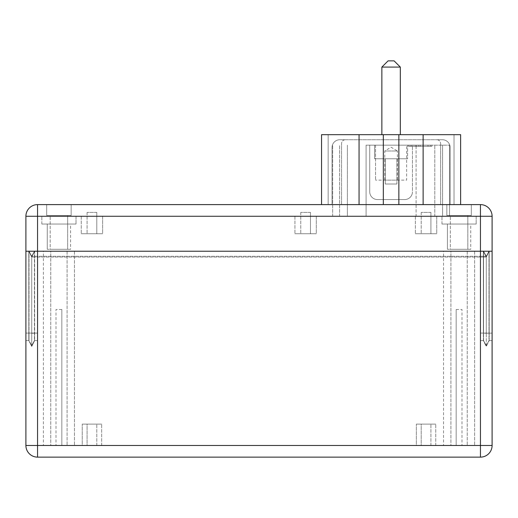 <?xml version="1.0" encoding="UTF-8"?>
<svg xmlns="http://www.w3.org/2000/svg" width="518" height="518" viewBox="0 0 518 518"><rect width="100%" height="100%" fill="white"/><g stroke="black" fill="none" stroke-linecap="round" stroke-linejoin="round"><path stroke-width="0.39" stroke-dasharray="2.59 1.94" d="M310.476 212.38L300.764 212.38L310.476 212.38L300.764 212.38L310.476 212.38L310.476 233.747L300.764 233.747L310.476 233.747L300.764 233.747L310.476 233.747L310.476 212.38M430.911 212.38L421.199 212.38L430.911 212.38L421.199 212.38L430.911 212.38L430.911 233.747L421.199 233.747L430.911 233.747L421.199 233.747L430.911 233.747L430.911 212.38M96.801 212.38L87.089 212.38L96.801 212.38L87.089 212.38L96.801 212.38L96.801 233.747L87.089 233.747L96.801 233.747L87.089 233.747L96.801 233.747L96.801 212.38M420.227 146.335L427.998 146.335L418.673 146.335L420.227 146.335L420.227 145.169L427.998 145.169L427.998 146.335L427.998 145.169L420.227 145.169L420.227 146.335L420.227 145.169L418.673 145.169L418.673 146.335L418.673 145.169L420.227 145.169L420.227 146.335M416.731 146.335L415.177 146.335L416.731 146.335L416.731 145.169L415.177 145.169L415.177 146.335L415.177 145.169L416.731 145.169L416.731 146.335M411.68 145.169L411.68 146.335L413.235 146.335L411.68 146.335L411.68 145.169L413.235 145.169L413.235 146.335L413.235 145.169L411.68 145.169M430.328 146.335L410.126 146.335L430.328 146.335L430.328 145.169L410.126 145.169L430.328 145.169M431.882 146.335L408.572 146.335L431.882 146.335L431.882 145.169L408.572 145.169L431.882 145.169M366.084 145.169L449.52 145.169L366.084 145.169L366.084 216.265L366.084 145.169M407.601 145.169L374.579 145.169L407.601 145.169L374.579 145.169L407.601 145.169L407.601 158.767L374.579 158.767L407.601 158.767L374.579 158.767L407.601 158.767L407.601 145.169M406.63 145.169L375.55 145.169L406.63 145.169L406.63 180.134L375.55 180.134L406.63 180.134L406.63 145.169M412.457 145.169L369.722 145.169L412.457 145.169L369.722 145.169L412.457 145.169L412.457 191.789A7.77 7.77 0 0 1 404.688 199.559A7.77 7.77 0 0 0 412.457 191.789A7.77 7.77 0 0 1 404.688 199.559L377.493 199.559L404.688 199.559A7.77 7.77 0 0 0 412.457 191.789L412.457 145.169M384.79 180.134L384.79 150.997L391.09 147.216L397.39 150.997L384.79 150.997L397.39 150.997L397.39 180.134L384.79 180.134L397.39 180.134M369.722 191.789A7.77 7.77 0 0 0 377.493 199.559A7.77 7.77 0 0 1 369.722 191.789A7.77 7.77 0 0 0 377.493 199.559L404.688 199.559L377.493 199.559A7.77 7.77 0 0 1 369.722 191.789L369.722 145.169L369.722 191.789M375.55 145.169L375.55 180.134L375.55 145.169M396.917 184.019L385.262 184.019L396.917 184.019L385.262 184.019L396.917 184.019L396.917 158.767L385.262 158.767L396.917 158.767L396.917 184.019M396.917 158.767L385.262 158.767L396.917 158.767M388.079 60.865L394.101 60.865L388.079 60.865L394.101 60.865L400.317 67.081L381.863 67.081M381.863 134.68L400.317 134.68L381.863 134.68M332.66 216.265L332.66 145.169L332.66 216.265L366.084 216.265L332.66 216.265M347.384 216.265L339.614 216.265L347.384 216.265L347.384 145.169L347.384 216.265M416.096 216.265L366.084 216.265L416.096 216.265L416.096 145.169L416.096 216.265L449.52 216.265L449.52 145.169L449.52 216.265L416.096 216.265M442.566 216.265L434.796 216.265L442.566 216.265L442.566 145.169L442.566 216.265M434.796 216.265L434.796 145.169L434.796 216.265M436.739 139.731A3.885 3.885 0 0 1 440.624 143.615A3.885 3.885 0 0 0 436.739 139.731L442.372 139.731L436.739 139.731M442.372 139.731L339.808 139.731L442.372 139.731A7.77 7.77 0 0 1 450.142 147.5A7.77 7.77 0 0 0 442.372 139.731A7.77 7.77 0 0 1 450.142 147.5A7.77 7.77 0 0 0 442.372 139.731M345.441 139.731A3.885 3.885 0 0 0 341.556 143.615A3.885 3.885 0 0 1 345.441 139.731M332.038 147.5A7.77 7.77 0 0 1 339.808 139.731A7.77 7.77 0 0 0 332.038 147.5A7.77 7.77 0 0 1 339.808 139.731A7.77 7.77 0 0 0 332.038 147.5L332.038 204.61L332.038 147.5L332.038 204.61L341.556 204.61L341.556 143.615L341.556 204.61L332.038 204.61L332.038 147.5M440.624 204.61L440.624 143.615L440.624 204.61L450.142 204.61L440.624 204.61M450.142 204.61L450.142 147.5L450.142 204.61L450.142 147.5L450.142 204.61L454.027 204.61L454.027 134.68L321.548 134.68L460.631 134.68L454.027 134.68L460.631 134.68L460.631 204.61L398.86 204.61L398.86 134.68L398.86 204.61L383.32 204.61L383.32 134.68L383.32 204.61L321.548 204.61L328.153 204.61L328.153 134.68L454.027 134.68L454.027 204.61L460.631 204.61L450.142 204.61M321.548 134.68L328.153 134.68L328.153 204.61L332.038 204.61L328.153 204.61L328.153 134.68L328.153 204.61L359.052 204.61L359.052 134.68M454.027 204.61L454.027 134.68L454.027 204.61M359.052 204.61L383.32 204.61L383.32 134.68M383.32 204.61L398.86 204.61L398.86 134.68M398.86 204.61L423.128 204.61L423.128 134.68M423.128 204.61L460.631 204.61M25.9 445.48L37.555 445.48L37.555 251.23L37.555 445.48L37.555 251.23L480.445 251.23L480.445 216.265L25.9 216.265L25.9 251.23L28.814 251.23L31.727 257.058L34.641 251.23L37.555 251.23L37.555 257.058L37.555 251.23L37.555 257.058L31.727 257.058L480.445 257.058L37.555 257.058L37.555 216.265L37.555 256.281L37.555 251.23L37.555 256.281L480.445 256.281L31.727 256.281L37.555 256.281L37.555 251.23L480.445 251.23L480.445 340.585L483.553 340.585L486.272 345.635L483.553 340.585L483.553 333.087L483.553 340.585L480.445 340.585L480.445 251.23L483.359 251.23L28.814 251.23L483.359 251.23L486.272 257.058L480.445 257.058L486.272 257.058L489.186 251.23L486.272 257.058L483.359 251.23L480.445 251.23L492.1 251.23L489.186 251.23L489.186 333.087L489.186 251.23L486.272 257.058L483.359 251.23L483.359 333.087L483.359 251.23L486.272 257.058L486.272 346.412L483.359 340.585L483.359 333.087L483.359 340.585L486.272 346.412L486.272 257.058L489.186 251.23L34.641 251.23L37.555 251.23L37.555 333.087L37.555 251.23L34.447 251.23L37.555 251.23L37.555 216.265L480.445 216.265L37.555 216.265L37.555 204.61L480.445 204.61A11.655 11.655 0 0 1 492.1 216.265L492.1 340.585L492.1 251.23L488.992 251.23L486.272 256.281L488.992 251.23L488.992 333.087L488.992 251.23L480.445 251.23L483.553 251.23L486.272 256.281L486.272 333.262L486.272 256.281L483.553 251.23L483.553 333.087L483.553 251.23L486.272 256.281L488.992 251.23L492.1 251.23L480.445 251.23L480.445 333.087L480.445 251.23L488.992 251.23L486.272 256.281L480.445 256.281L486.272 256.281L483.553 251.23L34.447 251.23L31.727 256.281L34.447 251.23L34.447 333.087L34.447 251.23L31.727 256.281L31.727 333.262L31.727 256.281L29.008 251.23L31.727 256.281L29.008 251.23L29.008 333.087L29.008 251.23L25.9 251.23L25.9 340.585L29.008 340.585L31.727 345.635L31.727 333.262L31.727 345.635L34.447 340.585L34.447 333.087L34.447 340.585L37.555 340.585L37.555 251.23L29.008 251.23L480.445 251.23L34.447 251.23L31.727 256.281L29.008 251.23L25.9 251.23L25.9 333.087L25.9 251.23L28.814 251.23L31.727 257.058L34.641 251.23L34.641 340.585L34.641 251.23L31.727 257.058L31.727 333.288L31.727 257.058L28.814 251.23L28.814 333.087L28.814 251.23L31.727 257.058L34.641 251.23L37.555 251.23L25.9 251.23L37.555 251.23L37.555 340.585L37.555 333.087L37.555 340.585L34.447 340.585L31.727 345.635L29.008 340.585L29.008 333.087L29.008 340.585L25.9 340.585L25.9 251.23L25.9 445.48A11.655 11.655 0 0 0 37.555 457.135L37.555 445.48L480.445 445.48L480.445 457.135L37.555 457.135M486.272 345.635L486.272 333.262L486.272 345.635L488.992 340.585L488.992 333.087L488.992 340.585L486.272 345.635M492.1 340.585L488.992 340.585L492.1 340.585L489.186 340.585L489.186 333.087L489.186 340.585L486.272 346.412L489.186 340.585L492.1 340.585L492.1 333.087L492.1 340.585M450.336 249.287L467.819 249.287L450.336 249.287L467.819 249.287L450.336 249.287L450.336 215.488L467.819 215.488L450.336 215.488L450.336 249.287M50.181 249.287L67.664 249.287L50.181 249.287L67.664 249.287L50.181 249.287L50.181 215.488L67.664 215.488L50.181 215.488L50.181 249.287M50.181 215.488L67.664 215.488L50.181 215.488M450.336 215.488L467.819 215.488L450.336 215.488M71.16 204.61L71.16 215.488L46.685 215.488L71.16 215.488L46.685 215.488L71.16 215.488L71.16 204.61L46.685 204.61L71.16 204.61L71.16 215.488L71.16 204.61L46.685 204.61L46.685 215.488L46.685 204.61L71.16 204.61M46.685 204.61L46.685 215.488L46.685 204.61M471.315 204.61L471.315 215.488L446.84 215.488L471.315 215.488L446.84 215.488L471.315 215.488L471.315 204.61L446.84 204.61L471.315 204.61L471.315 215.488L471.315 204.61L446.84 204.61L446.84 215.488L446.84 204.61L471.315 204.61M446.84 204.61L446.84 215.488L446.84 204.61M316.304 233.747L294.936 233.747L316.304 233.747L294.936 233.747L316.304 233.747L316.304 216.265L294.936 216.265L316.304 216.265L316.304 233.747M316.304 216.265L294.936 216.265L316.304 216.265M436.739 233.747L415.371 233.747L436.739 233.747L415.371 233.747L436.739 233.747L436.739 216.265L415.371 216.265L436.739 216.265L436.739 233.747M436.739 216.265L415.371 216.265L436.739 216.265M102.629 233.747L81.261 233.747L102.629 233.747L81.261 233.747L102.629 233.747L102.629 216.265L81.261 216.265L102.629 216.265L102.629 233.747M102.629 216.265L81.261 216.265L102.629 216.265M476.171 216.265L441.983 216.265L476.171 216.265L441.983 216.265L476.171 216.265L476.171 224.035L441.983 224.035L476.171 224.035L476.171 216.265M76.016 216.265L41.828 216.265L76.016 216.265L41.828 216.265L76.016 216.265L76.016 224.035L41.828 224.035L76.016 224.035L76.016 216.265M476.171 224.035L441.983 224.035L476.171 224.035M76.016 224.035L41.828 224.035L76.016 224.035M70.578 224.035L47.267 224.035L70.578 224.035L47.267 224.035L70.578 224.035L70.578 249.287L47.267 249.287L70.578 249.287L70.578 224.035M470.732 224.035L447.422 224.035L470.732 224.035L447.422 224.035L470.732 224.035L470.732 249.287L447.422 249.287L470.732 249.287L470.732 224.035M470.732 249.287L447.422 249.287L470.732 249.287M70.578 249.287L47.267 249.287L70.578 249.287M492.1 445.48L480.445 445.48L480.445 251.23L480.445 445.48L461.991 445.48L480.445 445.48L480.445 216.265L480.445 251.23L492.1 251.23L492.1 445.48A11.655 11.655 0 0 1 480.445 457.135M480.445 204.61L480.445 216.265L492.1 216.265M31.727 346.412L34.641 340.585L37.555 340.585L34.641 340.585L31.727 346.412L31.727 333.288L31.727 346.412L28.814 340.585L28.814 333.087L28.814 340.585L31.727 346.412M483.359 340.585L480.445 340.585L480.445 333.087L480.445 340.585L483.359 340.585M25.9 340.585L28.814 340.585L25.9 340.585L25.9 333.087L25.9 340.585M421.199 424.112L430.911 424.112L421.199 424.112L430.911 424.112L421.199 424.112L421.199 445.48L430.911 445.48L421.199 445.48L421.199 424.112M416.342 424.112L435.767 424.112L416.342 424.112L435.767 424.112L416.342 424.112L416.342 445.48L435.767 445.48L416.342 445.48L416.342 424.112M421.199 445.48L430.911 445.48L421.199 445.48M416.342 445.48L435.767 445.48L416.342 445.48M87.089 424.112L96.801 424.112L87.089 424.112L96.801 424.112L87.089 424.112L87.089 445.48L96.801 445.48L87.089 445.48L87.089 424.112M82.233 424.112L101.657 424.112L82.233 424.112L101.657 424.112L82.233 424.112L82.233 445.48L101.657 445.48L82.233 445.48L82.233 424.112M87.089 445.48L96.801 445.48L87.089 445.48M82.233 445.48L101.657 445.48L82.233 445.48M461.991 445.48L43.383 445.48L474.617 445.48L461.991 445.48L461.991 309.505L461.991 445.48M50.764 445.48L67.081 445.48L50.764 445.48L67.081 445.48L50.764 445.48L50.764 251.23L67.081 251.23L50.764 251.23L50.764 445.48M450.919 445.48L467.236 445.48L450.919 445.48L467.236 445.48L450.919 445.48L450.919 251.23L467.236 251.23L450.919 251.23L450.919 445.48M456.164 309.505L456.164 445.48L456.164 309.505L456.164 445.48L456.164 309.505L461.991 309.505L456.164 309.505M61.836 309.505L61.836 445.48L61.836 309.505L61.836 445.48L61.836 309.505L56.009 309.505L56.009 445.48L56.009 309.505L56.009 445.48L56.009 309.505L61.836 309.505M50.764 251.23L67.081 251.23L50.764 251.23M450.919 251.23L467.236 251.23L450.919 251.23M43.383 251.23L74.462 251.23L43.383 251.23L74.462 251.23L43.383 251.23L43.383 445.48L43.383 251.23M443.537 251.23L474.617 251.23L443.537 251.23L474.617 251.23L443.537 251.23L443.537 445.48L443.537 251.23M339.614 216.265L339.614 145.169L339.614 216.265M486.272 333.262L488.992 333.087L483.553 333.087L486.272 333.262M31.727 333.262L37.555 333.087L31.727 333.262M483.553 333.087L480.445 333.087L483.553 333.087M25.9 333.087L37.555 333.087L25.9 333.087M492.1 333.087L486.272 333.288L492.1 333.087M483.359 333.087L486.272 333.288L483.359 333.087M410.126 145.169L410.126 146.335M408.572 145.169L408.572 146.335M385.262 158.767L385.262 184.019L385.262 158.767M374.579 145.169L374.579 158.767L374.579 145.169M400.317 134.68L400.317 67.081M467.819 215.488L467.819 249.287L467.819 215.488M67.664 215.488L67.664 249.287L67.664 215.488M300.764 212.38L300.764 233.747L300.764 212.38M294.936 216.265L294.936 233.747L294.936 216.265M421.199 212.38L421.199 233.747L421.199 212.38M415.371 216.265L415.371 233.747L415.371 216.265M87.089 212.38L87.089 233.747L87.089 212.38M81.261 216.265L81.261 233.747L81.261 216.265M441.983 224.035L441.983 216.265L441.983 224.035M41.828 224.035L41.828 216.265L41.828 224.035M447.422 249.287L447.422 224.035L447.422 249.287M47.267 249.287L47.267 224.035L47.267 249.287M430.911 445.48L430.911 424.112L430.911 445.48M435.767 445.48L435.767 424.112L435.767 445.48M96.801 445.48L96.801 424.112L96.801 445.48M101.657 445.48L101.657 424.112L101.657 445.48M67.081 251.23L67.081 445.48L67.081 251.23M467.236 251.23L467.236 445.48L467.236 251.23M74.462 251.23L74.462 445.48L74.462 251.23M474.617 251.23L474.617 445.48L474.617 251.23"/><path stroke-width="0.78" d="M394.101 60.865L388.079 60.865L381.863 67.081L400.317 67.081L394.101 60.865M381.863 67.081L381.863 134.68L381.863 67.081L388.079 60.865M460.631 204.61L460.631 134.68L321.548 134.68L321.548 204.61L321.548 134.68M423.128 204.61L423.128 134.68M398.86 204.61L398.86 134.68M383.32 204.61L383.32 134.68M359.052 204.61L359.052 134.68M480.445 204.61A11.655 11.655 0 0 1 492.1 216.265L492.1 251.23L480.445 251.23L492.1 251.23L492.1 445.48A11.655 11.655 0 0 1 480.445 457.135L480.445 445.48L37.555 445.48L37.555 457.135A11.655 11.655 0 0 1 25.9 445.48L37.555 445.48L37.555 251.23L480.445 251.23L25.9 251.23L37.555 251.23L37.555 216.265L480.445 216.265L480.445 204.61L37.555 204.61A11.655 11.655 0 0 0 25.9 216.265A11.655 11.655 0 0 1 37.555 204.61L37.555 216.265L25.9 216.265L25.9 445.48M492.1 445.48L480.445 445.48L480.445 216.265L492.1 216.265M37.555 457.135L480.445 457.135M400.317 134.68L400.317 67.081"/></g></svg>
